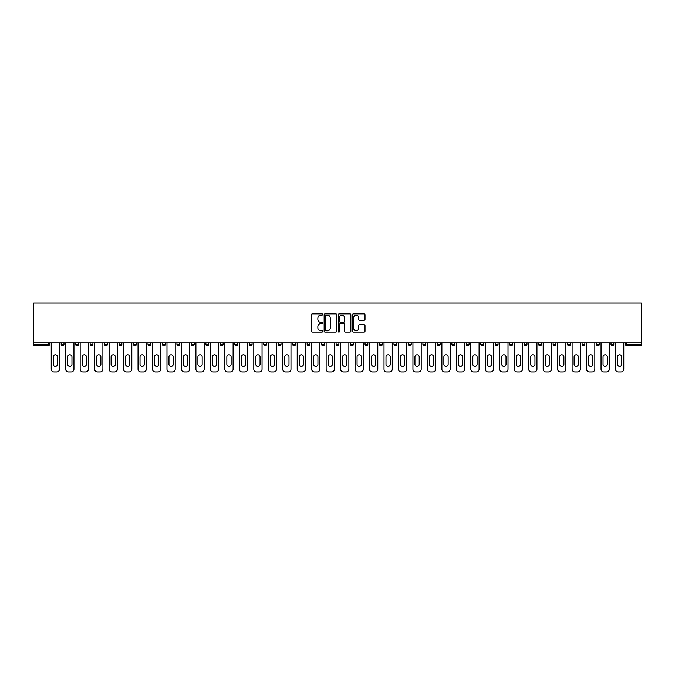 <?xml version="1.0" encoding="UTF-8"?>
<svg xmlns="http://www.w3.org/2000/svg" width="675" height="675" viewBox="0 0 675 675"><rect width="100%" height="100%" fill="white"/><g stroke="black" fill="none" stroke-linecap="round" stroke-linejoin="round"><path stroke-width="1.01" d="M322.658 314.516A0.641 0.641 0 0 0 322.026 313.883L312.348 313.883A0.911 0.911 0 0 0 311.437 314.795L311.437 331.18A0.911 0.911 0 0 0 312.348 332.092L322.026 332.092A0.641 0.641 0 0 0 322.658 331.45A0.641 0.641 0 0 0 322.026 330.817L320.768 330.817A2.911 2.911 0 0 1 317.858 327.898L317.858 326.531A2.911 2.911 0 0 1 320.768 323.62L322.026 323.62A0.641 0.641 0 0 0 322.658 322.988A0.641 0.641 0 0 0 322.026 322.346L320.768 322.346A2.911 2.911 0 0 1 317.858 319.435L317.858 318.068A2.911 2.911 0 0 1 320.768 315.157L322.026 315.157A0.641 0.641 0 0 0 322.658 314.516M364.103 320.296A0.911 0.911 0 0 0 365.015 319.385L365.015 314.795A0.911 0.911 0 0 0 364.103 313.883L353.363 313.883A0.911 0.911 0 0 0 352.451 314.795L352.451 331.18A0.911 0.911 0 0 0 353.363 332.092L364.103 332.092A0.911 0.911 0 0 0 365.015 331.18L365.015 325.628A0.911 0.911 0 0 0 364.103 324.717L359.505 324.717A0.911 0.911 0 0 0 358.602 325.628L358.602 328.379A2.438 2.438 0 0 1 356.164 330.817A2.438 2.438 0 0 1 353.725 328.379L353.725 317.587A2.438 2.438 0 0 1 356.164 315.157A2.438 2.438 0 0 1 358.602 317.587L358.602 319.385A0.911 0.911 0 0 0 359.505 320.296L364.103 320.296M641.25 342.883L33.75 342.883L33.75 303.092L641.25 303.092L641.25 345.752L626.873 345.752A1.392 1.392 0 0 1 625.48 344.36L625.48 342.883M336.707 314.795A0.911 0.911 0 0 0 335.796 313.883L325.055 313.883A0.911 0.911 0 0 0 324.143 314.795L324.143 331.18A0.911 0.911 0 0 0 325.055 332.092L335.796 332.092A0.911 0.911 0 0 0 336.707 331.18L336.707 314.795M339.204 313.883L349.945 313.883A0.911 0.911 0 0 1 350.857 314.795L350.857 331.18A0.911 0.911 0 0 1 349.945 332.092L345.355 332.092A0.911 0.911 0 0 1 344.444 331.18L344.444 324.532A0.911 0.911 0 0 0 343.533 323.62L340.478 323.62A0.911 0.911 0 0 0 339.567 324.532L339.567 331.45A0.641 0.641 0 0 1 338.934 332.092A0.641 0.641 0 0 1 338.293 331.45L338.293 314.795A0.911 0.911 0 0 1 339.204 313.883M49.52 342.883L49.52 344.36A1.392 1.392 0 0 1 48.127 345.752L33.75 345.752L33.75 344.36L48.127 344.36L48.127 342.883M33.75 342.883L33.75 344.36M61.206 344.36A1.392 1.392 0 0 0 62.598 345.752A1.392 1.392 0 0 0 63.99 344.36L63.99 342.883L63.99 344.36L61.206 344.36A1.392 1.392 0 0 0 62.598 345.752A1.392 1.392 0 0 1 61.206 344.36L61.206 342.883M48.127 345.752A1.392 1.392 0 0 0 49.52 344.36A1.392 1.392 0 0 1 48.127 345.752L48.127 344.36L49.52 344.36M75.676 342.883L75.676 344.36L75.676 342.883M78.452 342.883L78.452 344.36L78.452 342.883M90.138 344.36A1.392 1.392 0 0 0 91.53 345.752A1.392 1.392 0 0 0 92.922 344.36A1.392 1.392 0 0 1 91.53 345.752A1.392 1.392 0 0 0 92.922 344.36L92.922 342.883L92.922 344.36L90.138 344.36A1.392 1.392 0 0 0 91.53 345.752A1.392 1.392 0 0 1 90.138 344.36L90.138 342.883M104.608 342.883L104.608 344.36L104.608 342.883M107.392 342.883L107.392 344.36A1.392 1.392 0 0 1 106 345.752A1.392 1.392 0 0 1 104.608 344.36A1.392 1.392 0 0 0 106 345.752A1.392 1.392 0 0 0 107.392 344.36A1.392 1.392 0 0 1 106 345.752A1.392 1.392 0 0 1 104.608 344.36L107.392 344.36M119.078 344.36A1.392 1.392 0 0 0 120.471 345.752A1.392 1.392 0 0 0 121.863 344.36A1.392 1.392 0 0 1 120.471 345.752A1.392 1.392 0 0 0 121.863 344.36L121.863 342.883L121.863 344.36L119.078 344.36A1.392 1.392 0 0 0 120.471 345.752A1.392 1.392 0 0 1 119.078 344.36L119.078 342.883M136.333 342.883L136.333 344.36A1.392 1.392 0 0 1 134.941 345.752A1.392 1.392 0 0 1 133.549 344.36L133.549 342.883M149.403 345.752A1.392 1.392 0 0 0 150.795 344.36L150.795 342.883L150.795 344.36A1.392 1.392 0 0 1 149.403 345.752A1.392 1.392 0 0 1 148.019 344.36L148.019 342.883M165.265 342.883L165.265 344.36A1.392 1.392 0 0 1 163.873 345.752A1.392 1.392 0 0 1 162.481 344.36L162.481 342.883M179.736 342.883L179.736 344.36A1.392 1.392 0 0 1 178.343 345.752A1.392 1.392 0 0 1 176.951 344.36L176.951 342.883M192.814 345.752A1.392 1.392 0 0 0 194.206 344.36L194.206 342.883L194.206 344.36A1.392 1.392 0 0 1 192.814 345.752A1.392 1.392 0 0 1 191.422 344.36L191.422 342.883M208.676 342.883L208.676 344.36A1.392 1.392 0 0 1 207.284 345.752A1.392 1.392 0 0 1 205.892 344.36L205.892 342.883M220.362 342.883L220.362 344.36L220.362 342.883M223.138 342.883L223.138 344.36A1.392 1.392 0 0 1 221.754 345.752A1.392 1.392 0 0 1 220.362 344.36L223.138 344.36A1.392 1.392 0 0 1 221.754 345.752M237.608 342.883L237.608 344.36L234.824 344.36A1.392 1.392 0 0 0 236.216 345.752A1.392 1.392 0 0 1 234.824 344.36L234.824 342.883M252.079 342.883L252.079 344.36A1.392 1.392 0 0 1 250.687 345.752A1.392 1.392 0 0 1 249.294 344.36L249.294 342.883M266.549 342.883L266.549 344.36A1.392 1.392 0 0 1 265.157 345.752A1.392 1.392 0 0 1 263.765 344.36L263.765 342.883M278.235 342.883L278.235 344.36L278.235 342.883M281.019 342.883L281.019 344.36A1.392 1.392 0 0 1 279.627 345.752A1.392 1.392 0 0 1 278.235 344.36L281.019 344.36A1.392 1.392 0 0 1 279.627 345.752M294.098 345.752A1.392 1.392 0 0 0 295.481 344.36L295.481 342.883L295.481 344.36A1.392 1.392 0 0 1 294.098 345.752A1.392 1.392 0 0 1 292.705 344.36L292.705 342.883M309.952 342.883L309.952 344.36A1.392 1.392 0 0 1 308.559 345.752A1.392 1.392 0 0 1 307.167 344.36L307.167 342.883M324.422 342.883L324.422 344.36A1.392 1.392 0 0 1 323.03 345.752A1.392 1.392 0 0 1 321.637 344.36L321.637 342.883M336.108 342.883L336.108 344.36L336.108 342.883M338.892 342.883L338.892 344.36A1.392 1.392 0 0 1 337.5 345.752A1.392 1.392 0 0 1 336.108 344.36L338.892 344.36A1.392 1.392 0 0 1 337.5 345.752M350.578 342.883L350.578 344.36L350.578 342.883M353.363 342.883L353.363 344.36A1.392 1.392 0 0 1 351.97 345.752A1.392 1.392 0 0 1 350.578 344.36L353.363 344.36A1.392 1.392 0 0 1 351.97 345.752M365.048 342.883L365.048 344.36L365.048 342.883M367.833 342.883L367.833 344.36L367.833 342.883M379.519 342.883L379.519 344.36L379.519 342.883M382.295 342.883L382.295 344.36L382.295 342.883M396.765 342.883L396.765 344.36A1.392 1.392 0 0 1 395.373 345.752A1.392 1.392 0 0 1 393.981 344.36L393.981 342.883M411.235 342.883L411.235 344.36L408.451 344.36A1.392 1.392 0 0 0 409.843 345.752A1.392 1.392 0 0 1 408.451 344.36L408.451 342.883M425.706 342.883L425.706 344.36A1.392 1.392 0 0 1 424.313 345.752A1.392 1.392 0 0 1 422.921 344.36L422.921 342.883M437.392 342.883L437.392 344.36L437.392 342.883M440.176 342.883L440.176 344.36L440.176 342.883M454.638 342.883L454.638 344.36A1.392 1.392 0 0 1 453.246 345.752A1.392 1.392 0 0 1 451.862 344.36L451.862 342.883M469.108 342.883L469.108 344.36L466.324 344.36A1.392 1.392 0 0 0 467.716 345.752A1.392 1.392 0 0 1 466.324 344.36L466.324 342.883M483.578 342.883L483.578 344.36A1.392 1.392 0 0 1 482.186 345.752A1.392 1.392 0 0 1 480.794 344.36L480.794 342.883M498.049 342.883L498.049 344.36L495.264 344.36A1.392 1.392 0 0 0 496.657 345.752A1.392 1.392 0 0 1 495.264 344.36L495.264 342.883M512.519 342.883L512.519 344.36A1.392 1.392 0 0 1 511.127 345.752A1.392 1.392 0 0 1 509.735 344.36L509.735 342.883M526.981 342.883L526.981 344.36L524.205 344.36A1.392 1.392 0 0 0 525.597 345.752A1.392 1.392 0 0 1 524.205 344.36L524.205 342.883M541.451 342.883L541.451 344.36A1.392 1.392 0 0 1 540.059 345.752A1.392 1.392 0 0 1 538.667 344.36L538.667 342.883M555.922 342.883L555.922 344.36L553.137 344.36A1.392 1.392 0 0 0 554.529 345.752A1.392 1.392 0 0 1 553.137 344.36L553.137 342.883M570.392 342.883L570.392 344.36L567.608 344.36A1.392 1.392 0 0 0 569 345.752A1.392 1.392 0 0 1 567.608 344.36L567.608 342.883M584.862 342.883L584.862 344.36L582.078 344.36A1.392 1.392 0 0 0 583.47 345.752A1.392 1.392 0 0 1 582.078 344.36L582.078 342.883M599.324 342.883L599.324 344.36A1.392 1.392 0 0 1 597.94 345.752A1.392 1.392 0 0 1 596.548 344.36L596.548 342.883M613.794 342.883L613.794 344.36A1.392 1.392 0 0 1 612.402 345.752A1.392 1.392 0 0 1 611.01 344.36L611.01 342.883M77.06 345.752A1.392 1.392 0 0 1 75.676 344.36L78.452 344.36A1.392 1.392 0 0 1 77.06 345.752A1.392 1.392 0 0 0 78.452 344.36A1.392 1.392 0 0 1 77.06 345.752M236.216 345.752A1.392 1.392 0 0 0 237.608 344.36A1.392 1.392 0 0 1 236.216 345.752A1.392 1.392 0 0 1 234.824 344.36M366.441 345.752A1.392 1.392 0 0 1 365.048 344.36A1.392 1.392 0 0 0 366.441 345.752A1.392 1.392 0 0 0 367.833 344.36A1.392 1.392 0 0 1 366.441 345.752A1.392 1.392 0 0 1 365.048 344.36L367.833 344.36M380.902 345.752A1.392 1.392 0 0 1 379.519 344.36A1.392 1.392 0 0 0 380.902 345.752A1.392 1.392 0 0 0 382.295 344.36A1.392 1.392 0 0 1 380.902 345.752A1.392 1.392 0 0 1 379.519 344.36L382.295 344.36A1.392 1.392 0 0 1 380.902 345.752M411.235 344.36A1.392 1.392 0 0 1 409.843 345.752A1.392 1.392 0 0 0 411.235 344.36A1.392 1.392 0 0 1 409.843 345.752A1.392 1.392 0 0 1 408.451 344.36M438.784 345.752A1.392 1.392 0 0 1 437.392 344.36A1.392 1.392 0 0 0 438.784 345.752A1.392 1.392 0 0 0 440.176 344.36A1.392 1.392 0 0 1 438.784 345.752A1.392 1.392 0 0 1 437.392 344.36L440.176 344.36M467.716 345.752A1.392 1.392 0 0 0 469.108 344.36A1.392 1.392 0 0 1 467.716 345.752A1.392 1.392 0 0 1 466.324 344.36M498.049 344.36A1.392 1.392 0 0 1 496.657 345.752A1.392 1.392 0 0 0 498.049 344.36A1.392 1.392 0 0 1 496.657 345.752A1.392 1.392 0 0 1 495.264 344.36M525.597 345.752A1.392 1.392 0 0 0 526.981 344.36A1.392 1.392 0 0 1 525.597 345.752A1.392 1.392 0 0 1 524.205 344.36M540.059 345.752A1.392 1.392 0 0 0 541.451 344.36A1.392 1.392 0 0 1 540.059 345.752M554.529 345.752A1.392 1.392 0 0 0 555.922 344.36A1.392 1.392 0 0 1 554.529 345.752A1.392 1.392 0 0 1 553.137 344.36M569 345.752A1.392 1.392 0 0 0 570.392 344.36A1.392 1.392 0 0 1 569 345.752A1.392 1.392 0 0 1 567.608 344.36M583.47 345.752A1.392 1.392 0 0 0 584.862 344.36A1.392 1.392 0 0 1 583.47 345.752A1.392 1.392 0 0 1 582.078 344.36M326.05 315.157A0.641 0.641 0 0 0 325.418 315.79L325.418 330.176A0.641 0.641 0 0 0 326.05 330.817L327.375 330.817A2.911 2.911 0 0 0 330.286 327.898L330.286 318.068A2.911 2.911 0 0 0 327.375 315.157L326.05 315.157M344.444 317.638A2.438 2.438 0 0 0 342.006 315.2A2.438 2.438 0 0 0 339.567 317.638L339.567 321.435A0.911 0.911 0 0 0 340.478 322.346L343.533 322.346A0.911 0.911 0 0 0 344.444 321.435L344.444 317.638M57.493 356.881A2.135 2.135 0 0 0 55.358 354.755A2.135 2.135 0 0 0 53.224 356.881A2.135 2.135 0 0 1 55.358 354.755A2.135 2.135 0 0 1 57.493 356.881L57.493 364.213A2.135 2.135 0 0 1 55.358 366.348A2.135 2.135 0 0 1 53.224 364.213A2.135 2.135 0 0 0 55.358 366.348A2.135 2.135 0 0 0 57.493 364.213M51.233 342.883L51.233 369.124L51.233 342.883M54.017 371.908L56.708 371.908L54.017 371.908A2.784 2.784 0 0 1 51.233 369.124M59.484 342.883L59.484 369.124L59.484 342.883M53.224 364.213L53.224 356.881M56.708 371.908A2.784 2.784 0 0 0 59.484 369.124M71.963 356.881A2.135 2.135 0 0 0 69.829 354.755A2.135 2.135 0 0 0 67.694 356.881A2.135 2.135 0 0 1 69.829 354.755A2.135 2.135 0 0 1 71.963 356.881L71.963 364.213A2.135 2.135 0 0 1 69.829 366.348A2.135 2.135 0 0 1 67.694 364.213A2.135 2.135 0 0 0 69.829 366.348A2.135 2.135 0 0 0 71.963 364.213M65.703 342.883L65.703 369.124L65.703 342.883M68.487 371.908L71.17 371.908L68.487 371.908A2.784 2.784 0 0 1 65.703 369.124M73.955 342.883L73.955 369.124L73.955 342.883M86.434 356.881A2.135 2.135 0 0 0 84.299 354.755A2.135 2.135 0 0 0 82.164 356.881A2.135 2.135 0 0 1 84.299 354.755A2.135 2.135 0 0 1 86.434 356.881L86.434 364.213A2.135 2.135 0 0 1 84.299 366.348A2.135 2.135 0 0 1 82.164 364.213A2.135 2.135 0 0 0 84.299 366.348A2.135 2.135 0 0 0 86.434 364.213M80.173 342.883L80.173 369.124L80.173 342.883M82.949 371.908L85.641 371.908L82.949 371.908A2.784 2.784 0 0 1 80.173 369.124M88.425 342.883L88.425 369.124L88.425 342.883M100.896 356.881A2.135 2.135 0 0 0 98.769 354.755A2.135 2.135 0 0 0 96.635 356.881A2.135 2.135 0 0 1 98.769 354.755A2.135 2.135 0 0 1 100.896 356.881L100.896 364.213A2.135 2.135 0 0 1 98.769 366.348A2.135 2.135 0 0 1 96.635 364.213A2.135 2.135 0 0 0 98.769 366.348A2.135 2.135 0 0 0 100.896 364.213M94.635 342.883L94.635 369.124L94.635 342.883M97.419 371.908L100.111 371.908L97.419 371.908A2.784 2.784 0 0 1 94.635 369.124M102.895 342.883L102.895 369.124L102.895 342.883M115.366 356.881A2.135 2.135 0 0 0 113.231 354.755A2.135 2.135 0 0 0 111.105 356.881A2.135 2.135 0 0 1 113.231 354.755A2.135 2.135 0 0 1 115.366 356.881L115.366 364.213A2.135 2.135 0 0 1 113.231 366.348A2.135 2.135 0 0 1 111.105 364.213A2.135 2.135 0 0 0 113.231 366.348A2.135 2.135 0 0 0 115.366 364.213M109.105 342.883L109.105 369.124L109.105 342.883M111.89 371.908L114.581 371.908L111.89 371.908A2.784 2.784 0 0 1 109.105 369.124M117.366 342.883L117.366 369.124L117.366 342.883M129.836 356.881A2.135 2.135 0 0 0 127.702 354.755A2.135 2.135 0 0 0 125.567 356.881A2.135 2.135 0 0 1 127.702 354.755A2.135 2.135 0 0 1 129.836 356.881L129.836 364.213A2.135 2.135 0 0 1 127.702 366.348A2.135 2.135 0 0 1 125.567 364.213A2.135 2.135 0 0 0 127.702 366.348A2.135 2.135 0 0 0 129.836 364.213M123.576 342.883L123.576 369.124L123.576 342.883M126.36 371.908L129.052 371.908L126.36 371.908A2.784 2.784 0 0 1 123.576 369.124M131.828 342.883L131.828 369.124L131.828 342.883M67.694 364.213L67.694 356.881M71.17 371.908A2.784 2.784 0 0 0 73.955 369.124M82.164 364.213L82.164 356.881M85.641 371.908A2.784 2.784 0 0 0 88.425 369.124M96.635 364.213L96.635 356.881M100.111 371.908A2.784 2.784 0 0 0 102.895 369.124M111.105 364.213L111.105 356.881M114.581 371.908A2.784 2.784 0 0 0 117.366 369.124M125.567 364.213L125.567 356.881M129.052 371.908A2.784 2.784 0 0 0 131.828 369.124M144.307 356.881A2.135 2.135 0 0 0 142.172 354.755A2.135 2.135 0 0 0 140.037 356.881A2.135 2.135 0 0 1 142.172 354.755A2.135 2.135 0 0 1 144.307 356.881L144.307 364.213A2.135 2.135 0 0 1 142.172 366.348A2.135 2.135 0 0 1 140.037 364.213A2.135 2.135 0 0 0 142.172 366.348A2.135 2.135 0 0 0 144.307 364.213M138.046 342.883L138.046 369.124L138.046 342.883M140.83 371.908L143.513 371.908L140.83 371.908A2.784 2.784 0 0 1 138.046 369.124M146.298 342.883L146.298 369.124L146.298 342.883M140.037 364.213L140.037 356.881M143.513 371.908A2.784 2.784 0 0 0 146.298 369.124M158.777 356.881A2.135 2.135 0 0 0 156.642 354.755A2.135 2.135 0 0 0 154.507 356.881A2.135 2.135 0 0 1 156.642 354.755A2.135 2.135 0 0 1 158.777 356.881L158.777 364.213A2.135 2.135 0 0 1 156.642 366.348A2.135 2.135 0 0 1 154.507 364.213A2.135 2.135 0 0 0 156.642 366.348A2.135 2.135 0 0 0 158.777 364.213M152.516 342.883L152.516 369.124L152.516 342.883M155.292 371.908L157.984 371.908L155.292 371.908A2.784 2.784 0 0 1 152.516 369.124M160.768 342.883L160.768 369.124L160.768 342.883M154.507 364.213L154.507 356.881M157.984 371.908A2.784 2.784 0 0 0 160.768 369.124M173.247 356.881A2.135 2.135 0 0 0 171.113 354.755A2.135 2.135 0 0 0 168.978 356.881A2.135 2.135 0 0 1 171.113 354.755A2.135 2.135 0 0 1 173.247 356.881L173.247 364.213A2.135 2.135 0 0 1 171.113 366.348A2.135 2.135 0 0 1 168.978 364.213A2.135 2.135 0 0 0 171.113 366.348A2.135 2.135 0 0 0 173.247 364.213M166.987 342.883L166.987 369.124L166.987 342.883M169.762 371.908L172.454 371.908L169.762 371.908A2.784 2.784 0 0 1 166.987 369.124M175.238 342.883L175.238 369.124L175.238 342.883M168.978 364.213L168.978 356.881M172.454 371.908A2.784 2.784 0 0 0 175.238 369.124M187.709 356.881A2.135 2.135 0 0 0 185.583 354.755A2.135 2.135 0 0 0 183.448 356.881A2.135 2.135 0 0 1 185.583 354.755A2.135 2.135 0 0 1 187.709 356.881L187.709 364.213A2.135 2.135 0 0 1 185.583 366.348A2.135 2.135 0 0 1 183.448 364.213A2.135 2.135 0 0 0 185.583 366.348A2.135 2.135 0 0 0 187.709 364.213M181.448 342.883L181.448 369.124L181.448 342.883M184.233 371.908L186.924 371.908L184.233 371.908A2.784 2.784 0 0 1 181.448 369.124M189.709 342.883L189.709 369.124L189.709 342.883M183.448 364.213L183.448 356.881M186.924 371.908A2.784 2.784 0 0 0 189.709 369.124M202.179 356.881A2.135 2.135 0 0 0 200.045 354.755A2.135 2.135 0 0 0 197.91 356.881A2.135 2.135 0 0 1 200.045 354.755A2.135 2.135 0 0 1 202.179 356.881L202.179 364.213A2.135 2.135 0 0 1 200.045 366.348A2.135 2.135 0 0 1 197.91 364.213A2.135 2.135 0 0 0 200.045 366.348A2.135 2.135 0 0 0 202.179 364.213M195.919 342.883L195.919 369.124L195.919 342.883M198.703 371.908L201.395 371.908L198.703 371.908A2.784 2.784 0 0 1 195.919 369.124M204.171 342.883L204.171 369.124L204.171 342.883M197.91 364.213L197.91 356.881M201.395 371.908A2.784 2.784 0 0 0 204.171 369.124M216.65 356.881A2.135 2.135 0 0 0 214.515 354.755A2.135 2.135 0 0 0 212.38 356.881A2.135 2.135 0 0 1 214.515 354.755A2.135 2.135 0 0 1 216.65 356.881L216.65 364.213A2.135 2.135 0 0 1 214.515 366.348A2.135 2.135 0 0 1 212.38 364.213A2.135 2.135 0 0 0 214.515 366.348A2.135 2.135 0 0 0 216.65 364.213M210.389 342.883L210.389 369.124L210.389 342.883M213.173 371.908L215.865 371.908L213.173 371.908A2.784 2.784 0 0 1 210.389 369.124M218.641 342.883L218.641 369.124L218.641 342.883M212.38 364.213L212.38 356.881M215.865 371.908A2.784 2.784 0 0 0 218.641 369.124M231.12 356.881A2.135 2.135 0 0 0 228.985 354.755A2.135 2.135 0 0 0 226.851 356.881A2.135 2.135 0 0 1 228.985 354.755A2.135 2.135 0 0 1 231.12 356.881L231.12 364.213A2.135 2.135 0 0 1 228.985 366.348A2.135 2.135 0 0 1 226.851 364.213A2.135 2.135 0 0 0 228.985 366.348A2.135 2.135 0 0 0 231.12 364.213M224.859 342.883L224.859 369.124L224.859 342.883M227.644 371.908L230.327 371.908L227.644 371.908A2.784 2.784 0 0 1 224.859 369.124M233.111 342.883L233.111 369.124L233.111 342.883M226.851 364.213L226.851 356.881M230.327 371.908A2.784 2.784 0 0 0 233.111 369.124M245.59 356.881A2.135 2.135 0 0 0 243.456 354.755A2.135 2.135 0 0 0 241.321 356.881A2.135 2.135 0 0 1 243.456 354.755A2.135 2.135 0 0 1 245.59 356.881L245.59 364.213A2.135 2.135 0 0 1 243.456 366.348A2.135 2.135 0 0 1 241.321 364.213A2.135 2.135 0 0 0 243.456 366.348A2.135 2.135 0 0 0 245.59 364.213M239.33 342.883L239.33 369.124L239.33 342.883M242.106 371.908L244.797 371.908L242.106 371.908A2.784 2.784 0 0 1 239.33 369.124M247.582 342.883L247.582 369.124L247.582 342.883M241.321 364.213L241.321 356.881M244.797 371.908A2.784 2.784 0 0 0 247.582 369.124M260.052 356.881A2.135 2.135 0 0 0 257.926 354.755A2.135 2.135 0 0 0 255.791 356.881A2.135 2.135 0 0 1 257.926 354.755A2.135 2.135 0 0 1 260.052 356.881L260.052 364.213A2.135 2.135 0 0 1 257.926 366.348A2.135 2.135 0 0 1 255.791 364.213A2.135 2.135 0 0 0 257.926 366.348A2.135 2.135 0 0 0 260.052 364.213M253.792 342.883L253.792 369.124L253.792 342.883M256.576 371.908L259.267 371.908L256.576 371.908A2.784 2.784 0 0 1 253.792 369.124M262.052 342.883L262.052 369.124L262.052 342.883M255.791 364.213L255.791 356.881M259.267 371.908A2.784 2.784 0 0 0 262.052 369.124M274.523 356.881A2.135 2.135 0 0 0 272.388 354.755A2.135 2.135 0 0 0 270.262 356.881A2.135 2.135 0 0 1 272.388 354.755A2.135 2.135 0 0 1 274.523 356.881L274.523 364.213A2.135 2.135 0 0 1 272.388 366.348A2.135 2.135 0 0 1 270.262 364.213A2.135 2.135 0 0 0 272.388 366.348A2.135 2.135 0 0 0 274.523 364.213M268.262 342.883L268.262 369.124L268.262 342.883M271.046 371.908L273.738 371.908L271.046 371.908A2.784 2.784 0 0 1 268.262 369.124M276.522 342.883L276.522 369.124L276.522 342.883M270.262 364.213L270.262 356.881M273.738 371.908A2.784 2.784 0 0 0 276.522 369.124M288.993 356.881A2.135 2.135 0 0 0 286.858 354.755A2.135 2.135 0 0 0 284.723 356.881A2.135 2.135 0 0 1 286.858 354.755A2.135 2.135 0 0 1 288.993 356.881L288.993 364.213A2.135 2.135 0 0 1 286.858 366.348A2.135 2.135 0 0 1 284.723 364.213A2.135 2.135 0 0 0 286.858 366.348A2.135 2.135 0 0 0 288.993 364.213M282.732 342.883L282.732 369.124L282.732 342.883M285.517 371.908L288.208 371.908L285.517 371.908A2.784 2.784 0 0 1 282.732 369.124M290.984 342.883L290.984 369.124L290.984 342.883M284.723 364.213L284.723 356.881M288.208 371.908A2.784 2.784 0 0 0 290.984 369.124M303.463 356.881A2.135 2.135 0 0 0 301.328 354.755A2.135 2.135 0 0 0 299.194 356.881A2.135 2.135 0 0 1 301.328 354.755A2.135 2.135 0 0 1 303.463 356.881L303.463 364.213A2.135 2.135 0 0 1 301.328 366.348A2.135 2.135 0 0 1 299.194 364.213A2.135 2.135 0 0 0 301.328 366.348A2.135 2.135 0 0 0 303.463 364.213M297.202 342.883L297.202 369.124L297.202 342.883M299.987 371.908L302.67 371.908L299.987 371.908A2.784 2.784 0 0 1 297.202 369.124M305.454 342.883L305.454 369.124L305.454 342.883M299.194 364.213L299.194 356.881M302.67 371.908A2.784 2.784 0 0 0 305.454 369.124M317.933 356.881A2.135 2.135 0 0 0 315.799 354.755A2.135 2.135 0 0 0 313.664 356.881A2.135 2.135 0 0 1 315.799 354.755A2.135 2.135 0 0 1 317.933 356.881L317.933 364.213A2.135 2.135 0 0 1 315.799 366.348A2.135 2.135 0 0 1 313.664 364.213A2.135 2.135 0 0 0 315.799 366.348A2.135 2.135 0 0 0 317.933 364.213M311.673 342.883L311.673 369.124L311.673 342.883M314.449 371.908L317.14 371.908L314.449 371.908A2.784 2.784 0 0 1 311.673 369.124M319.925 342.883L319.925 369.124L319.925 342.883M313.664 364.213L313.664 356.881M317.14 371.908A2.784 2.784 0 0 0 319.925 369.124M332.395 356.881A2.135 2.135 0 0 0 330.269 354.755A2.135 2.135 0 0 0 328.134 356.881A2.135 2.135 0 0 1 330.269 354.755A2.135 2.135 0 0 1 332.395 356.881L332.395 364.213A2.135 2.135 0 0 1 330.269 366.348A2.135 2.135 0 0 1 328.134 364.213A2.135 2.135 0 0 0 330.269 366.348A2.135 2.135 0 0 0 332.395 364.213M326.135 342.883L326.135 369.124L326.135 342.883M328.919 371.908L331.611 371.908L328.919 371.908A2.784 2.784 0 0 1 326.135 369.124M334.395 342.883L334.395 369.124L334.395 342.883M328.134 364.213L328.134 356.881M331.611 371.908A2.784 2.784 0 0 0 334.395 369.124M346.866 356.881A2.135 2.135 0 0 0 344.731 354.755A2.135 2.135 0 0 0 342.605 356.881A2.135 2.135 0 0 1 344.731 354.755A2.135 2.135 0 0 1 346.866 356.881L346.866 364.213A2.135 2.135 0 0 1 344.731 366.348A2.135 2.135 0 0 1 342.605 364.213A2.135 2.135 0 0 0 344.731 366.348A2.135 2.135 0 0 0 346.866 364.213M340.605 342.883L340.605 369.124L340.605 342.883M343.389 371.908L346.081 371.908L343.389 371.908A2.784 2.784 0 0 1 340.605 369.124M348.865 342.883L348.865 369.124L348.865 342.883M342.605 364.213L342.605 356.881M346.081 371.908A2.784 2.784 0 0 0 348.865 369.124M361.336 356.881A2.135 2.135 0 0 0 359.201 354.755A2.135 2.135 0 0 0 357.067 356.881A2.135 2.135 0 0 1 359.201 354.755A2.135 2.135 0 0 1 361.336 356.881L361.336 364.213A2.135 2.135 0 0 1 359.201 366.348A2.135 2.135 0 0 1 357.067 364.213A2.135 2.135 0 0 0 359.201 366.348A2.135 2.135 0 0 0 361.336 364.213M355.075 342.883L355.075 369.124L355.075 342.883M357.86 371.908L360.551 371.908L357.86 371.908A2.784 2.784 0 0 1 355.075 369.124M363.327 342.883L363.327 369.124L363.327 342.883M357.067 364.213L357.067 356.881M360.551 371.908A2.784 2.784 0 0 0 363.327 369.124M375.806 356.881A2.135 2.135 0 0 0 373.672 354.755A2.135 2.135 0 0 0 371.537 356.881A2.135 2.135 0 0 1 373.672 354.755A2.135 2.135 0 0 1 375.806 356.881L375.806 364.213A2.135 2.135 0 0 1 373.672 366.348A2.135 2.135 0 0 1 371.537 364.213A2.135 2.135 0 0 0 373.672 366.348A2.135 2.135 0 0 0 375.806 364.213M369.546 342.883L369.546 369.124L369.546 342.883M372.33 371.908L375.013 371.908L372.33 371.908A2.784 2.784 0 0 1 369.546 369.124M377.798 342.883L377.798 369.124L377.798 342.883M371.537 364.213L371.537 356.881M375.013 371.908A2.784 2.784 0 0 0 377.798 369.124M390.277 356.881A2.135 2.135 0 0 0 388.142 354.755A2.135 2.135 0 0 0 386.007 356.881A2.135 2.135 0 0 1 388.142 354.755A2.135 2.135 0 0 1 390.277 356.881L390.277 364.213A2.135 2.135 0 0 1 388.142 366.348A2.135 2.135 0 0 1 386.007 364.213A2.135 2.135 0 0 0 388.142 366.348A2.135 2.135 0 0 0 390.277 364.213M384.016 342.883L384.016 369.124L384.016 342.883M386.792 371.908L389.483 371.908L386.792 371.908A2.784 2.784 0 0 1 384.016 369.124M392.268 342.883L392.268 369.124L392.268 342.883M386.007 364.213L386.007 356.881M389.483 371.908A2.784 2.784 0 0 0 392.268 369.124M404.738 356.881A2.135 2.135 0 0 0 402.612 354.755A2.135 2.135 0 0 0 400.477 356.881A2.135 2.135 0 0 1 402.612 354.755A2.135 2.135 0 0 1 404.738 356.881L404.738 364.213A2.135 2.135 0 0 1 402.612 366.348A2.135 2.135 0 0 1 400.477 364.213A2.135 2.135 0 0 0 402.612 366.348A2.135 2.135 0 0 0 404.738 364.213M398.478 342.883L398.478 369.124L398.478 342.883M401.262 371.908L403.954 371.908L401.262 371.908A2.784 2.784 0 0 1 398.478 369.124M406.738 342.883L406.738 369.124L406.738 342.883M400.477 364.213L400.477 356.881M403.954 371.908A2.784 2.784 0 0 0 406.738 369.124M419.209 356.881A2.135 2.135 0 0 0 417.074 354.755A2.135 2.135 0 0 0 414.948 356.881A2.135 2.135 0 0 1 417.074 354.755A2.135 2.135 0 0 1 419.209 356.881L419.209 364.213A2.135 2.135 0 0 1 417.074 366.348A2.135 2.135 0 0 1 414.948 364.213A2.135 2.135 0 0 0 417.074 366.348A2.135 2.135 0 0 0 419.209 364.213M412.948 342.883L412.948 369.124L412.948 342.883M415.733 371.908L418.424 371.908L415.733 371.908A2.784 2.784 0 0 1 412.948 369.124M421.208 342.883L421.208 369.124L421.208 342.883M414.948 364.213L414.948 356.881M418.424 371.908A2.784 2.784 0 0 0 421.208 369.124M433.679 356.881A2.135 2.135 0 0 0 431.544 354.755A2.135 2.135 0 0 0 429.41 356.881A2.135 2.135 0 0 1 431.544 354.755A2.135 2.135 0 0 1 433.679 356.881L433.679 364.213A2.135 2.135 0 0 1 431.544 366.348A2.135 2.135 0 0 1 429.41 364.213A2.135 2.135 0 0 0 431.544 366.348A2.135 2.135 0 0 0 433.679 364.213M427.418 342.883L427.418 369.124L427.418 342.883M430.203 371.908L432.894 371.908L430.203 371.908A2.784 2.784 0 0 1 427.418 369.124M435.67 342.883L435.67 369.124L435.67 342.883M429.41 364.213L429.41 356.881M432.894 371.908A2.784 2.784 0 0 0 435.67 369.124M448.149 356.881A2.135 2.135 0 0 0 446.015 354.755A2.135 2.135 0 0 0 443.88 356.881A2.135 2.135 0 0 1 446.015 354.755A2.135 2.135 0 0 1 448.149 356.881L448.149 364.213A2.135 2.135 0 0 1 446.015 366.348A2.135 2.135 0 0 1 443.88 364.213A2.135 2.135 0 0 0 446.015 366.348A2.135 2.135 0 0 0 448.149 364.213M441.889 342.883L441.889 369.124L441.889 342.883M444.673 371.908L447.356 371.908L444.673 371.908A2.784 2.784 0 0 1 441.889 369.124M450.141 342.883L450.141 369.124L450.141 342.883M443.88 364.213L443.88 356.881M447.356 371.908A2.784 2.784 0 0 0 450.141 369.124M462.62 356.881A2.135 2.135 0 0 0 460.485 354.755A2.135 2.135 0 0 0 458.35 356.881A2.135 2.135 0 0 1 460.485 354.755A2.135 2.135 0 0 1 462.62 356.881L462.62 364.213A2.135 2.135 0 0 1 460.485 366.348A2.135 2.135 0 0 1 458.35 364.213A2.135 2.135 0 0 0 460.485 366.348A2.135 2.135 0 0 0 462.62 364.213M456.359 342.883L456.359 369.124L456.359 342.883M459.135 371.908L461.827 371.908L459.135 371.908A2.784 2.784 0 0 1 456.359 369.124M464.611 342.883L464.611 369.124L464.611 342.883M458.35 364.213L458.35 356.881M461.827 371.908A2.784 2.784 0 0 0 464.611 369.124M477.09 356.881A2.135 2.135 0 0 0 474.955 354.755A2.135 2.135 0 0 0 472.821 356.881A2.135 2.135 0 0 1 474.955 354.755A2.135 2.135 0 0 1 477.09 356.881L477.09 364.213A2.135 2.135 0 0 1 474.955 366.348A2.135 2.135 0 0 1 472.821 364.213A2.135 2.135 0 0 0 474.955 366.348A2.135 2.135 0 0 0 477.09 364.213M470.829 342.883L470.829 369.124L470.829 342.883M473.605 371.908L476.297 371.908L473.605 371.908A2.784 2.784 0 0 1 470.829 369.124M479.081 342.883L479.081 369.124L479.081 342.883M472.821 364.213L472.821 356.881M476.297 371.908A2.784 2.784 0 0 0 479.081 369.124M491.552 356.881A2.135 2.135 0 0 0 489.417 354.755A2.135 2.135 0 0 0 487.291 356.881A2.135 2.135 0 0 1 489.417 354.755A2.135 2.135 0 0 1 491.552 356.881L491.552 364.213A2.135 2.135 0 0 1 489.417 366.348A2.135 2.135 0 0 1 487.291 364.213A2.135 2.135 0 0 0 489.417 366.348A2.135 2.135 0 0 0 491.552 364.213M485.291 342.883L485.291 369.124L485.291 342.883M488.076 371.908L490.767 371.908L488.076 371.908A2.784 2.784 0 0 1 485.291 369.124M493.552 342.883L493.552 369.124L493.552 342.883M487.291 364.213L487.291 356.881M490.767 371.908A2.784 2.784 0 0 0 493.552 369.124M506.022 356.881A2.135 2.135 0 0 0 503.888 354.755A2.135 2.135 0 0 0 501.753 356.881A2.135 2.135 0 0 1 503.888 354.755A2.135 2.135 0 0 1 506.022 356.881L506.022 364.213A2.135 2.135 0 0 1 503.888 366.348A2.135 2.135 0 0 1 501.753 364.213A2.135 2.135 0 0 0 503.888 366.348A2.135 2.135 0 0 0 506.022 364.213M499.762 342.883L499.762 369.124L499.762 342.883M502.546 371.908L505.237 371.908L502.546 371.908A2.784 2.784 0 0 1 499.762 369.124M508.013 342.883L508.013 369.124L508.013 342.883M501.753 364.213L501.753 356.881M505.237 371.908A2.784 2.784 0 0 0 508.013 369.124M520.492 356.881A2.135 2.135 0 0 0 518.358 354.755A2.135 2.135 0 0 0 516.223 356.881A2.135 2.135 0 0 1 518.358 354.755A2.135 2.135 0 0 1 520.492 356.881L520.492 364.213A2.135 2.135 0 0 1 518.358 366.348A2.135 2.135 0 0 1 516.223 364.213A2.135 2.135 0 0 0 518.358 366.348A2.135 2.135 0 0 0 520.492 364.213M514.232 342.883L514.232 369.124L514.232 342.883M517.016 371.908L519.708 371.908L517.016 371.908A2.784 2.784 0 0 1 514.232 369.124M522.484 342.883L522.484 369.124L522.484 342.883M516.223 364.213L516.223 356.881M519.708 371.908A2.784 2.784 0 0 0 522.484 369.124M534.963 356.881A2.135 2.135 0 0 0 532.828 354.755A2.135 2.135 0 0 0 530.693 356.881A2.135 2.135 0 0 1 532.828 354.755A2.135 2.135 0 0 1 534.963 356.881L534.963 364.213A2.135 2.135 0 0 1 532.828 366.348A2.135 2.135 0 0 1 530.693 364.213A2.135 2.135 0 0 0 532.828 366.348A2.135 2.135 0 0 0 534.963 364.213M528.702 342.883L528.702 369.124L528.702 342.883M531.487 371.908L534.17 371.908L531.487 371.908A2.784 2.784 0 0 1 528.702 369.124M536.954 342.883L536.954 369.124L536.954 342.883M530.693 364.213L530.693 356.881M534.17 371.908A2.784 2.784 0 0 0 536.954 369.124M549.433 356.881A2.135 2.135 0 0 0 547.298 354.755A2.135 2.135 0 0 0 545.164 356.881A2.135 2.135 0 0 1 547.298 354.755A2.135 2.135 0 0 1 549.433 356.881L549.433 364.213A2.135 2.135 0 0 1 547.298 366.348A2.135 2.135 0 0 1 545.164 364.213A2.135 2.135 0 0 0 547.298 366.348A2.135 2.135 0 0 0 549.433 364.213M543.173 342.883L543.173 369.124L543.173 342.883M545.948 371.908L548.64 371.908L545.948 371.908A2.784 2.784 0 0 1 543.173 369.124M551.424 342.883L551.424 369.124L551.424 342.883M545.164 364.213L545.164 356.881M548.64 371.908A2.784 2.784 0 0 0 551.424 369.124M563.895 356.881A2.135 2.135 0 0 0 561.769 354.755A2.135 2.135 0 0 0 559.634 356.881A2.135 2.135 0 0 1 561.769 354.755A2.135 2.135 0 0 1 563.895 356.881L563.895 364.213A2.135 2.135 0 0 1 561.769 366.348A2.135 2.135 0 0 1 559.634 364.213A2.135 2.135 0 0 0 561.769 366.348A2.135 2.135 0 0 0 563.895 364.213M557.634 342.883L557.634 369.124L557.634 342.883M560.419 371.908L563.11 371.908L560.419 371.908A2.784 2.784 0 0 1 557.634 369.124M565.895 342.883L565.895 369.124L565.895 342.883M559.634 364.213L559.634 356.881M563.11 371.908A2.784 2.784 0 0 0 565.895 369.124M578.365 356.881A2.135 2.135 0 0 0 576.231 354.755A2.135 2.135 0 0 0 574.104 356.881A2.135 2.135 0 0 1 576.231 354.755A2.135 2.135 0 0 1 578.365 356.881L578.365 364.213A2.135 2.135 0 0 1 576.231 366.348A2.135 2.135 0 0 1 574.104 364.213A2.135 2.135 0 0 0 576.231 366.348A2.135 2.135 0 0 0 578.365 364.213M572.105 342.883L572.105 369.124L572.105 342.883M574.889 371.908L577.581 371.908L574.889 371.908A2.784 2.784 0 0 1 572.105 369.124M580.365 342.883L580.365 369.124L580.365 342.883M574.104 364.213L574.104 356.881M577.581 371.908A2.784 2.784 0 0 0 580.365 369.124M592.836 356.881A2.135 2.135 0 0 0 590.701 354.755A2.135 2.135 0 0 0 588.566 356.881A2.135 2.135 0 0 1 590.701 354.755A2.135 2.135 0 0 1 592.836 356.881L592.836 364.213A2.135 2.135 0 0 1 590.701 366.348A2.135 2.135 0 0 1 588.566 364.213A2.135 2.135 0 0 0 590.701 366.348A2.135 2.135 0 0 0 592.836 364.213M586.575 342.883L586.575 369.124L586.575 342.883M589.359 371.908L592.051 371.908L589.359 371.908A2.784 2.784 0 0 1 586.575 369.124M594.827 342.883L594.827 369.124L594.827 342.883M588.566 364.213L588.566 356.881M592.051 371.908A2.784 2.784 0 0 0 594.827 369.124M607.306 356.881A2.135 2.135 0 0 0 605.171 354.755A2.135 2.135 0 0 0 603.037 356.881A2.135 2.135 0 0 1 605.171 354.755A2.135 2.135 0 0 1 607.306 356.881L607.306 364.213A2.135 2.135 0 0 1 605.171 366.348A2.135 2.135 0 0 1 603.037 364.213A2.135 2.135 0 0 0 605.171 366.348A2.135 2.135 0 0 0 607.306 364.213M601.045 342.883L601.045 369.124L601.045 342.883M603.83 371.908L606.513 371.908L603.83 371.908A2.784 2.784 0 0 1 601.045 369.124M609.297 342.883L609.297 369.124L609.297 342.883M603.037 364.213L603.037 356.881M606.513 371.908A2.784 2.784 0 0 0 609.297 369.124M621.776 356.881A2.135 2.135 0 0 0 619.642 354.755A2.135 2.135 0 0 0 617.507 356.881A2.135 2.135 0 0 1 619.642 354.755A2.135 2.135 0 0 1 621.776 356.881L621.776 364.213A2.135 2.135 0 0 1 619.642 366.348A2.135 2.135 0 0 1 617.507 364.213A2.135 2.135 0 0 0 619.642 366.348A2.135 2.135 0 0 0 621.776 364.213M615.516 342.883L615.516 369.124L615.516 342.883M618.292 371.908L620.983 371.908L618.292 371.908A2.784 2.784 0 0 1 615.516 369.124M623.767 342.883L623.767 369.124L623.767 342.883M617.507 364.213L617.507 356.881M620.983 371.908A2.784 2.784 0 0 0 623.767 369.124M626.873 342.883L626.873 344.36L641.25 344.36M625.48 344.36L626.873 344.36L626.873 345.752M62.598 345.752A1.392 1.392 0 0 0 63.99 344.36M134.941 345.752A1.392 1.392 0 0 0 136.333 344.36L133.549 344.36M150.795 344.36L148.019 344.36M163.873 345.752A1.392 1.392 0 0 0 165.265 344.36L162.481 344.36M178.343 345.752A1.392 1.392 0 0 0 179.736 344.36L176.951 344.36M194.206 344.36L191.422 344.36M207.284 345.752A1.392 1.392 0 0 0 208.676 344.36L205.892 344.36M250.687 345.752A1.392 1.392 0 0 0 252.079 344.36L249.294 344.36M265.157 345.752A1.392 1.392 0 0 0 266.549 344.36L263.765 344.36M295.481 344.36L292.705 344.36M308.559 345.752A1.392 1.392 0 0 0 309.952 344.36L307.167 344.36M323.03 345.752A1.392 1.392 0 0 0 324.422 344.36L321.637 344.36M395.373 345.752A1.392 1.392 0 0 0 396.765 344.36L393.981 344.36M424.313 345.752A1.392 1.392 0 0 0 425.706 344.36L422.921 344.36M453.246 345.752A1.392 1.392 0 0 0 454.638 344.36L451.862 344.36M482.186 345.752A1.392 1.392 0 0 0 483.578 344.36L480.794 344.36M511.127 345.752A1.392 1.392 0 0 0 512.519 344.36L509.735 344.36M541.451 344.36L538.667 344.36M597.94 345.752A1.392 1.392 0 0 0 599.324 344.36L596.548 344.36M612.402 345.752A1.392 1.392 0 0 0 613.794 344.36L611.01 344.36"/></g></svg>
